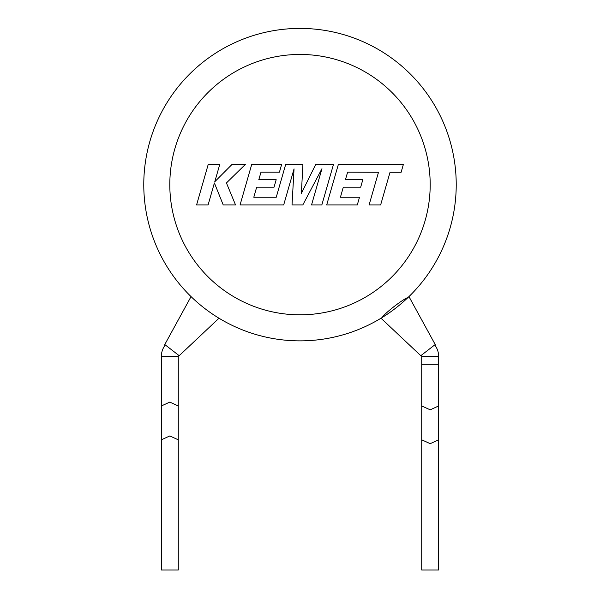 <?xml version="1.0" encoding="UTF-8"?>
<svg xmlns="http://www.w3.org/2000/svg" width="600" height="600" viewBox="0 0 600 600"><rect width="100%" height="100%" fill="white"/><g stroke="black" fill="none" stroke-linecap="round" stroke-linejoin="round"><path stroke-width="0.9" d="M434.707 344.94A18.878 18.878 0 0 1 438.653 356.49L438.653 405.96L430.192 409.822L421.725 405.96L421.725 439.808L430.192 443.678L438.653 439.808L438.653 570L421.725 570L421.725 439.808M438.653 364.298L421.725 364.298L438.653 364.298M347.625 172.163L378.495 172.267L369.097 204.945L380.632 204.945L390.03 172.267L401.115 172.267L403.365 164.453L338.355 164.453L326.7 204.945L357.3 204.945L359.49 197.243L340.425 197.243L343.298 187.178L360.675 187.178L362.812 179.692L345.435 179.692L347.625 172.163M333.472 164.453L315.712 164.453L301.365 193.38L302.918 164.453L285.675 164.453L276.248 197.243L253.8 197.243L256.665 187.178L274.043 187.178L276.18 179.692L258.803 179.692L260.993 172.155L279.442 172.155L281.632 164.453L251.715 164.453L240.06 204.945L283.688 204.945L294.045 168.892L292.02 204.945L302.82 204.945L321.945 168.72L311.535 204.945L321.832 204.945L333.472 164.453M208.215 164.453L196.575 204.945L208.095 204.945L214.395 182.955L223.222 204.945L235.545 204.945L226.433 182.955L245.333 164.453L232.005 164.453L214.792 181.718L219.75 164.453L208.215 164.453M421.32 355.29A1.95 1.95 0 0 1 421.725 356.49L421.725 405.96M165.292 344.94A18.878 18.878 0 0 0 161.347 356.49L161.347 439.808L169.808 435.945L178.275 439.808L178.275 570L161.347 570L161.347 439.808M178.68 355.29A1.95 1.95 0 0 0 178.275 356.49L161.347 356.49M420.803 355.695L381.007 318.225L382.095 317.558A156.225 156.225 0 0 1 143.775 184.635A156.225 156.225 0 0 1 300 28.41A156.225 156.225 0 0 1 408.03 297.487L408.952 296.603L435.217 344.543L420.803 355.695M217.905 317.558A156.225 156.225 0 0 0 456.225 184.635A156.225 156.225 0 0 1 217.905 317.558L218.993 318.225L179.197 355.695L164.782 344.543L191.047 296.603L191.97 297.487M178.275 356.49L178.275 405.96L169.808 402.097L161.347 405.96M143.775 184.635A156.225 156.225 0 0 0 382.095 317.558C384.817 313.155 403.05 299.032 408.03 297.487A156.225 156.225 0 0 0 456.225 184.635M438.653 356.49L421.725 356.49M430.192 184.635A130.192 130.192 0 0 0 300 54.45A130.192 130.192 0 0 0 169.808 184.635A130.192 130.192 0 0 0 300 314.827A130.192 130.192 0 0 0 430.192 184.635M438.653 405.96L438.653 439.808M178.275 405.96L178.275 439.808"/></g></svg>
